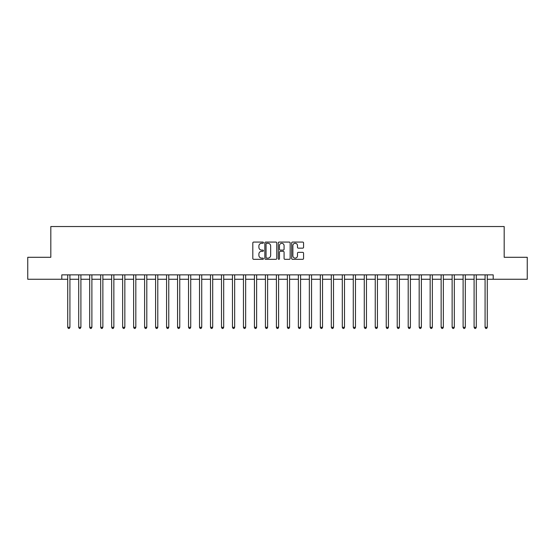 <?xml version="1.0" encoding="UTF-8"?>
<svg xmlns="http://www.w3.org/2000/svg" width="555" height="555" viewBox="0 0 555 555"><rect width="100%" height="100%" fill="white"/><g stroke="black" fill="none" stroke-linecap="round" stroke-linejoin="round"><path stroke-width="0.83" d="M263.445 242.681A0.604 0.604 0 0 0 262.841 242.077L253.677 242.077A0.86 0.86 0 0 0 252.809 242.937L252.809 258.464A0.86 0.86 0 0 0 253.677 259.324L262.841 259.324A0.604 0.604 0 0 0 263.445 258.72A0.604 0.604 0 0 0 262.841 258.117L261.655 258.117A2.761 2.761 0 0 1 258.894 255.362L258.894 254.065A2.761 2.761 0 0 1 261.655 251.304L262.841 251.304A0.604 0.604 0 0 0 263.445 250.7A0.604 0.604 0 0 0 262.841 250.097L261.655 250.097A2.761 2.761 0 0 1 258.894 247.336L258.894 246.045A2.761 2.761 0 0 1 261.655 243.284L262.841 243.284A0.604 0.604 0 0 0 263.445 242.681M302.704 248.154A0.86 0.86 0 0 0 303.564 247.294L303.564 242.937A0.86 0.86 0 0 0 302.704 242.077L292.527 242.077A0.86 0.86 0 0 0 291.666 242.937L291.666 258.464A0.86 0.86 0 0 0 292.527 259.324L302.704 259.324A0.86 0.86 0 0 0 303.564 258.464L303.564 253.205A0.86 0.86 0 0 0 302.704 252.338L298.347 252.338A0.86 0.86 0 0 0 297.487 253.205L297.487 255.813A2.31 2.31 0 0 1 295.177 258.117A2.31 2.31 0 0 1 292.874 255.813L292.874 245.594A2.31 2.31 0 0 1 295.177 243.284A2.31 2.31 0 0 1 297.487 245.594L297.487 247.294A0.86 0.86 0 0 0 298.347 248.154L302.704 248.154M61.799 279.255L27.75 279.255L27.75 257.291L50.817 257.291L50.817 226.537L504.183 226.537L504.183 257.291L527.25 257.291L527.25 279.255L493.201 279.255L493.201 274.864L61.799 274.864L61.799 279.255L67.731 279.255M276.744 242.937A0.86 0.86 0 0 0 275.884 242.077L265.706 242.077A0.86 0.86 0 0 0 264.846 242.937L264.846 258.464A0.86 0.86 0 0 0 265.706 259.324L275.884 259.324A0.86 0.86 0 0 0 276.744 258.464L276.744 242.937M279.116 242.077L289.294 242.077A0.86 0.86 0 0 1 290.154 242.937L290.154 258.464A0.86 0.86 0 0 1 289.294 259.324L284.937 259.324A0.86 0.86 0 0 1 284.077 258.464L284.077 252.171A0.86 0.86 0 0 0 283.216 251.304L280.324 251.304A0.86 0.86 0 0 0 279.463 252.171L279.463 258.72A0.604 0.604 0 0 1 278.86 259.324A0.604 0.604 0 0 1 278.256 258.72L278.256 242.937A0.86 0.86 0 0 1 279.116 242.077M69.923 279.255L78.713 279.255M80.905 279.255L89.695 279.255M91.887 279.255L100.677 279.255M102.869 279.255L111.659 279.255M113.858 279.255L122.641 279.255M124.84 279.255L133.623 279.255M135.822 279.255L144.605 279.255M146.804 279.255L155.587 279.255M157.786 279.255L166.576 279.255M168.769 279.255L177.558 279.255M179.751 279.255L188.54 279.255M190.733 279.255L199.523 279.255M201.722 279.255L210.505 279.255M212.704 279.255L221.487 279.255M223.686 279.255L232.469 279.255M234.668 279.255L243.451 279.255M245.65 279.255L254.433 279.255M256.632 279.255L265.422 279.255M267.614 279.255L276.404 279.255M278.596 279.255L287.386 279.255M289.578 279.255L298.368 279.255M300.567 279.255L309.35 279.255M311.549 279.255L320.332 279.255M322.531 279.255L331.314 279.255M333.513 279.255L342.296 279.255M344.495 279.255L353.278 279.255M355.477 279.255L364.267 279.255M366.46 279.255L375.249 279.255M377.442 279.255L386.231 279.255M388.424 279.255L397.213 279.255M399.413 279.255L408.196 279.255M410.395 279.255L419.178 279.255M421.377 279.255L430.16 279.255M432.359 279.255L441.142 279.255M443.341 279.255L452.131 279.255M454.323 279.255L463.113 279.255M465.305 279.255L474.095 279.255M476.287 279.255L485.077 279.255M487.269 279.255L493.201 279.255M266.657 243.284A0.604 0.604 0 0 0 266.053 243.888L266.053 257.513A0.604 0.604 0 0 0 266.657 258.117L267.905 258.117A2.761 2.761 0 0 0 270.667 255.362L270.667 246.045A2.761 2.761 0 0 0 267.905 243.284L266.657 243.284M284.077 245.636A2.31 2.31 0 0 0 281.767 243.326A2.31 2.31 0 0 0 279.463 245.636L279.463 249.237A0.86 0.86 0 0 0 280.324 250.097L283.216 250.097A0.86 0.86 0 0 0 284.077 249.237L284.077 245.636M70.034 274.864L69.985 274.975A0.881 0.881 0 0 0 69.923 275.301L69.923 327.318L67.731 327.318L67.731 275.301A0.881 0.881 0 0 0 67.661 274.975L67.62 274.864M69.923 327.318L69.264 328.463L68.39 328.463L67.731 327.318M81.016 274.864L80.968 274.975A0.881 0.881 86.5 0 0 80.905 275.301L80.905 327.318L78.713 327.318L78.713 275.301A0.881 0.881 86.5 0 0 78.644 274.975L78.602 274.864M80.905 327.318L80.246 328.463L79.372 328.463L78.713 327.318M91.998 274.864L91.957 274.975A0.881 0.881 86.5 0 0 91.887 275.301L91.887 327.318L89.695 327.318L89.695 275.301A0.881 0.881 86.5 0 0 89.632 274.975L89.584 274.864M91.887 327.318L91.228 328.463L90.354 328.463L89.695 327.318M102.98 274.864L102.939 274.975A0.881 0.881 86.5 0 0 102.869 275.301L102.869 327.318L100.677 327.318L100.677 275.301A0.881 0.881 86.5 0 0 100.615 274.975L100.566 274.864M102.869 327.318L102.217 328.463L101.336 328.463L100.677 327.318M113.962 274.864L113.921 274.975A0.881 0.881 86.5 0 0 113.858 275.301L113.858 327.318L111.659 327.318L111.659 275.301A0.881 0.881 86.5 0 0 111.597 274.975L111.548 274.864M113.858 327.318L113.199 328.463L112.318 328.463L111.659 327.318M124.944 274.864L124.903 274.975A0.881 0.881 86.5 0 0 124.84 275.301L124.84 327.318L122.641 327.318L122.641 275.301A0.881 0.881 86.5 0 0 122.579 274.975L122.53 274.864M124.84 327.318L124.181 328.463L123.3 328.463L122.641 327.318M135.926 274.864L135.885 274.975A0.881 0.881 86.5 0 0 135.822 275.301L135.822 327.318L133.623 327.318L133.623 275.301A0.881 0.881 86.5 0 0 133.561 274.975L133.519 274.864M135.822 327.318L135.163 328.463L134.282 328.463L133.623 327.318M146.915 274.864L146.867 274.975A0.881 0.881 86.5 0 0 146.804 275.301L146.804 327.318L144.605 327.318L144.605 275.301A0.881 0.881 86.5 0 0 144.543 274.975L144.501 274.864M146.804 327.318L146.145 328.463L145.264 328.463L144.605 327.318M157.897 274.864L157.849 274.975A0.881 0.881 86.5 0 0 157.786 275.301L157.786 327.318L155.587 327.318L155.587 275.301A0.881 0.881 86.5 0 0 155.525 274.975L155.483 274.864M157.786 327.318L157.127 328.463L156.246 328.463L155.587 327.318M168.88 274.864L168.831 274.975A0.881 0.881 86.5 0 0 168.769 275.301L168.769 327.318L166.576 327.318L166.576 275.301A0.881 0.881 86.5 0 0 166.507 274.975L166.465 274.864M168.769 327.318L168.109 328.463L167.235 328.463L166.576 327.318M179.862 274.864L179.813 274.975A0.881 0.881 86.5 0 0 179.751 275.301L179.751 327.318L177.558 327.318L177.558 275.301A0.881 0.881 86.5 0 0 177.496 274.975L177.447 274.864M179.751 327.318L179.092 328.463L178.217 328.463L177.558 327.318M190.844 274.864L190.802 274.975A0.881 0.881 86.5 0 0 190.733 275.301L190.733 327.318L188.54 327.318L188.54 275.301A0.881 0.881 86.5 0 0 188.478 274.975L188.429 274.864M190.733 327.318L190.074 328.463L189.2 328.463L188.54 327.318M201.826 274.864L201.784 274.975A0.881 0.881 86.5 0 0 201.722 275.301L201.722 327.318L199.523 327.318L199.523 275.301A0.881 0.881 86.5 0 0 199.46 274.975L199.411 274.864M201.722 327.318L201.063 328.463L200.182 328.463L199.523 327.318M212.808 274.864L212.766 274.975A0.881 0.881 86.5 0 0 212.704 275.301L212.704 327.318L210.505 327.318L210.505 275.301A0.881 0.881 86.5 0 0 210.442 274.975L210.394 274.864M212.704 327.318L212.045 328.463L211.164 328.463L210.505 327.318M223.79 274.864L223.748 274.975A0.881 0.881 86.5 0 0 223.686 275.301L223.686 327.318L221.487 327.318L221.487 275.301A0.881 0.881 86.5 0 0 221.424 274.975L221.383 274.864M223.686 327.318L223.027 328.463L222.146 328.463L221.487 327.318M234.772 274.864L234.73 274.975A0.881 0.881 86.5 0 0 234.668 275.301L234.668 327.318L232.469 327.318L232.469 275.301A0.881 0.881 86.5 0 0 232.406 274.975L232.365 274.864M234.668 327.318L234.009 328.463L233.128 328.463L232.469 327.318M245.761 274.864L245.712 274.975A0.881 0.881 86.5 0 0 245.65 275.301L245.65 327.318L243.451 327.318L243.451 275.301A0.881 0.881 86.5 0 0 243.388 274.975L243.347 274.864M245.65 327.318L244.991 328.463L244.11 328.463L243.451 327.318M256.743 274.864L256.694 274.975A0.881 0.881 86.5 0 0 256.632 275.301L256.632 327.318L254.433 327.318L254.433 275.301A0.881 0.881 86.5 0 0 254.37 274.975L254.329 274.864M256.632 327.318L255.973 328.463L255.092 328.463L254.433 327.318M267.725 274.864L267.676 274.975A0.881 0.881 86.5 0 0 267.614 275.301L267.614 327.318L265.422 327.318L265.422 275.301A0.881 0.881 86.5 0 0 265.352 274.975L265.311 274.864M267.614 327.318L266.955 328.463L266.081 328.463L265.422 327.318M278.707 274.864L278.659 274.975A0.881 0.881 86.5 0 0 278.596 275.301L278.596 327.318L276.404 327.318L276.404 275.301A0.881 0.881 86.5 0 0 276.341 274.975L276.293 274.864M278.596 327.318L277.937 328.463L277.063 328.463L276.404 327.318M289.689 274.864L289.648 274.975A0.881 0.881 86.5 0 0 289.578 275.301L289.578 327.318L287.386 327.318L287.386 275.301A0.881 0.881 86.5 0 0 287.324 274.975L287.275 274.864M289.578 327.318L288.919 328.463L288.045 328.463L287.386 327.318M300.671 274.864L300.63 274.975A0.881 0.881 86.5 0 0 300.567 275.301L300.567 327.318L298.368 327.318L298.368 275.301A0.881 0.881 86.5 0 0 298.306 274.975L298.257 274.864M300.567 327.318L299.908 328.463L299.027 328.463L298.368 327.318M311.653 274.864L311.612 274.975A0.881 0.881 86.5 0 0 311.549 275.301L311.549 327.318L309.35 327.318L309.35 275.301A0.881 0.881 86.5 0 0 309.288 274.975L309.239 274.864M311.549 327.318L310.89 328.463L310.009 328.463L309.35 327.318M322.635 274.864L322.594 274.975A0.881 0.881 86.5 0 0 322.531 275.301L322.531 327.318L320.332 327.318L320.332 275.301A0.881 0.881 86.5 0 0 320.27 274.975L320.228 274.864M322.531 327.318L321.872 328.463L320.991 328.463L320.332 327.318M333.617 274.864L333.576 274.975A0.881 0.881 86.5 0 0 333.513 275.301L333.513 327.318L331.314 327.318L331.314 275.301A0.881 0.881 86.5 0 0 331.252 274.975L331.21 274.864M333.513 327.318L332.854 328.463L331.973 328.463L331.314 327.318M344.606 274.864L344.558 274.975A0.881 0.881 86.5 0 0 344.495 275.301L344.495 327.318L342.296 327.318L342.296 275.301A0.881 0.881 86.5 0 0 342.234 274.975L342.192 274.864M344.495 327.318L343.836 328.463L342.955 328.463L342.296 327.318M355.588 274.864L355.54 274.975A0.881 0.881 86.5 0 0 355.477 275.301L355.477 327.318L353.278 327.318L353.278 275.301A0.881 0.881 86.5 0 0 353.216 274.975L353.174 274.864M355.477 327.318L354.818 328.463L353.937 328.463L353.278 327.318M366.571 274.864L366.522 274.975A0.881 0.881 86.5 0 0 366.46 275.301L366.46 327.318L364.267 327.318L364.267 275.301A0.881 0.881 86.5 0 0 364.198 274.975L364.156 274.864M366.46 327.318L365.8 328.463L364.926 328.463L364.267 327.318M377.553 274.864L377.504 274.975A0.881 0.881 86.5 0 0 377.442 275.301L377.442 327.318L375.249 327.318L375.249 275.301A0.881 0.881 86.5 0 0 375.187 274.975L375.138 274.864M377.442 327.318L376.783 328.463L375.908 328.463L375.249 327.318M388.535 274.864L388.493 274.975A0.881 0.881 86.5 0 0 388.424 275.301L388.424 327.318L386.231 327.318L386.231 275.301A0.881 0.881 86.5 0 0 386.169 274.975L386.12 274.864M388.424 327.318L387.765 328.463L386.89 328.463L386.231 327.318M399.517 274.864L399.475 274.975A0.881 0.881 86.5 0 0 399.413 275.301L399.413 327.318L397.213 327.318L397.213 275.301A0.881 0.881 86.5 0 0 397.151 274.975L397.102 274.864M399.413 327.318L398.754 328.463L397.873 328.463L397.213 327.318M410.499 274.864L410.457 274.975A0.881 0.881 86.5 0 0 410.395 275.301L410.395 327.318L408.196 327.318L408.196 275.301A0.881 0.881 86.5 0 0 408.133 274.975L408.085 274.864M410.395 327.318L409.736 328.463L408.855 328.463L408.196 327.318M421.481 274.864L421.439 274.975A0.881 0.881 86.5 0 0 421.377 275.301L421.377 327.318L419.178 327.318L419.178 275.301A0.881 0.881 86.5 0 0 419.115 274.975L419.074 274.864M421.377 327.318L420.718 328.463L419.837 328.463L419.178 327.318M432.47 274.864L432.421 274.975A0.881 0.881 86.5 0 0 432.359 275.301L432.359 327.318L430.16 327.318L430.16 275.301A0.881 0.881 86.5 0 0 430.097 274.975L430.056 274.864M432.359 327.318L431.7 328.463L430.819 328.463L430.16 327.318M443.452 274.864L443.403 274.975A0.881 0.881 86.5 0 0 443.341 275.301L443.341 327.318L441.142 327.318L441.142 275.301A0.881 0.881 86.5 0 0 441.079 274.975L441.038 274.864M443.341 327.318L442.682 328.463L441.801 328.463L441.142 327.318M454.434 274.864L454.385 274.975A0.881 0.881 86.5 0 0 454.323 275.301L454.323 327.318L452.131 327.318L452.131 275.301A0.881 0.881 86.5 0 0 452.061 274.975L452.02 274.864M454.323 327.318L453.664 328.463L452.783 328.463L452.131 327.318M465.416 274.864L465.367 274.975A0.881 0.881 86.5 0 0 465.305 275.301L465.305 327.318L463.113 327.318L463.113 275.301A0.881 0.881 86.5 0 0 463.043 274.975L463.002 274.864M465.305 327.318L464.646 328.463L463.772 328.463L463.113 327.318M476.398 274.864L476.356 274.975A0.881 0.881 86.5 0 0 476.287 275.301L476.287 327.318L474.095 327.318L474.095 275.301A0.881 0.881 86.5 0 0 474.032 274.975L473.984 274.864M476.287 327.318L475.628 328.463L474.754 328.463L474.095 327.318M487.38 274.864L487.339 274.975A0.881 0.881 86.5 0 0 487.269 275.301L487.269 327.318L485.077 327.318L485.077 275.301A0.881 0.881 86.5 0 0 485.014 274.975L484.966 274.864M487.269 327.318L486.61 328.463L485.736 328.463L485.077 327.318"/></g></svg>
